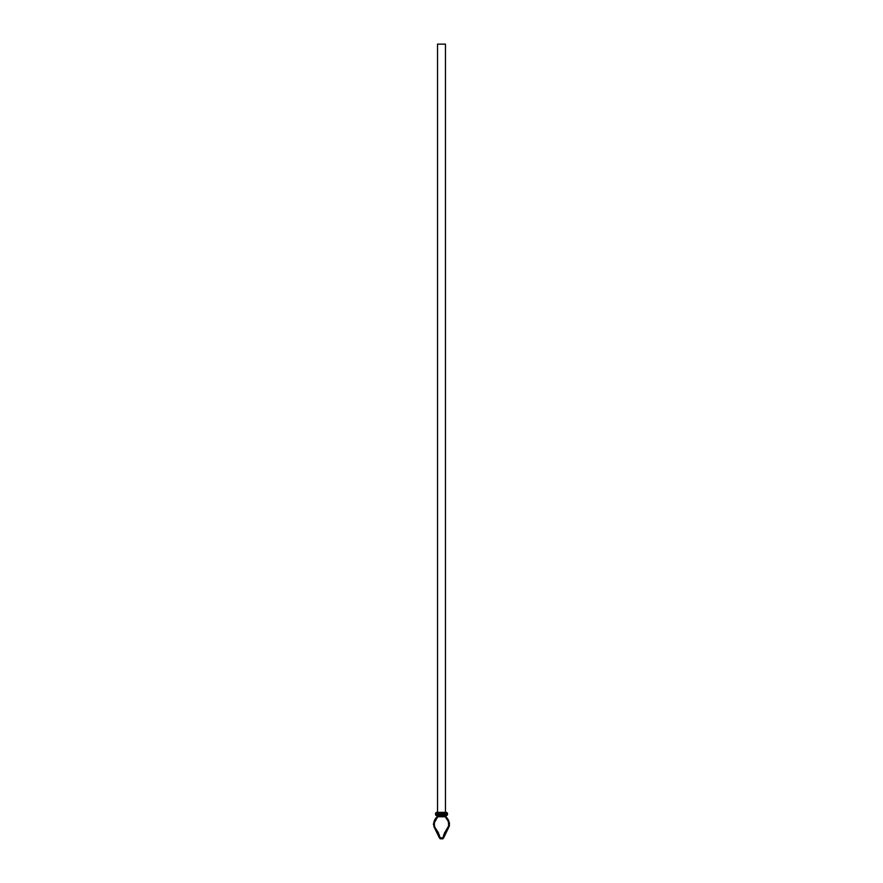 <?xml version="1.0" encoding="UTF-8"?>
<svg xmlns="http://www.w3.org/2000/svg" width="883" height="883" viewBox="0 0 883 883"><rect width="100%" height="100%" fill="white"/><g stroke="black" fill="none" stroke-linecap="round" stroke-linejoin="round"><path stroke-width="1.32" d="M445.474 44.15L437.526 44.15L445.474 44.15L445.474 812.36L445.474 44.15M437.714 814.358L437.714 815.671L437.714 814.358L445.286 814.358L436.864 814.347L436.864 813.685L446.136 813.685L446.136 814.347L437.14 814.347L436.787 815.671L445.86 815.671L445.286 816.764L437.714 816.764L434.259 822.901L434.557 826.742L438.398 832.757L439.966 837.768L443.034 837.768L444.326 833.331L448.796 825.66L448.288 821.444L445.286 816.764C448.354 819.556 449.315 823.099 448.134 827.393L443.034 837.768L443.685 837.768L448.707 827.393C449.966 823.099 448.983 819.556 445.783 816.764L445.286 815.671L445.286 816.764L437.714 816.764L437.714 815.671L437.217 816.764C434.017 819.556 433.034 823.099 434.293 827.393L439.315 837.768L438.994 836.234L439.966 837.768L439.215 834.744M446.213 815.671L446.235 815.671A0.662 0.662 0 0 0 445.783 816.764A0.662 0.662 0 0 1 446.235 815.671A1.325 1.325 0 0 0 447.46 814.358L447.46 813.685A1.325 1.325 0 0 0 446.136 812.36L436.864 812.36L436.864 813.685L446.136 813.685L446.136 812.36A1.325 1.325 0 0 1 447.46 813.685L446.136 813.685L447.46 813.685L447.46 814.347A1.325 1.325 0 0 1 446.235 815.671L446.136 814.347L445.86 815.671L445.286 814.358L445.86 815.671M437.526 812.36L437.526 44.15L437.526 812.36M446.036 817.062L445.286 815.671L437.14 815.671L437.14 814.347L435.54 814.347A1.325 1.325 0 0 0 436.765 815.671L436.765 815.671A0.662 0.662 0 0 1 437.217 816.764A0.662 0.662 0 0 0 436.765 815.671A1.325 1.325 0 0 1 435.54 814.358L436.864 814.347L436.864 815.671A1.325 1.325 0 0 1 435.54 814.347A1.325 1.325 0 0 0 436.864 815.671L436.864 812.36L435.54 813.685A1.325 1.325 0 0 1 436.864 812.36L446.136 812.36L446.136 814.347L447.46 814.347A1.325 1.325 0 0 1 446.136 815.671L447.46 814.347L446.136 814.347L446.136 815.671M440.396 838.773L442.604 838.828M433.465 823.673L433.421 824.468M436.666 830.859L435.86 829.733M434.293 827.393L433.95 826.742M448.895 821.444L449.535 823.673M449.513 825.274L448.707 827.393M447.14 829.733L445.198 832.757M445.573 832.04L446.334 830.859M446.919 818.927L448.288 821.444M448.873 823.673L448.862 825.274M444.602 832.757L444.326 833.331M443.785 834.744L443.034 837.768L439.966 837.768L434.866 827.393C433.685 823.099 434.646 819.556 437.714 816.764L437.217 816.764A0.662 0.662 0 0 0 437.328 816.565M434.138 825.274L434.083 824.468M434.712 821.444L436.081 818.927M440.33 838.718L433.763 826.278M445.286 815.671L445.286 814.358M437.217 816.764L436.864 815.671M435.54 813.685L436.864 813.685L435.54 813.685M443.045 838.673L443.685 837.768L442.946 838.718M442.946 838.221L442.383 838.85M439.315 837.768L440.297 838.684M439.966 837.768L440.617 838.85L440.032 838.707M445.783 816.764L446.235 815.671L445.783 816.764"/></g></svg>
